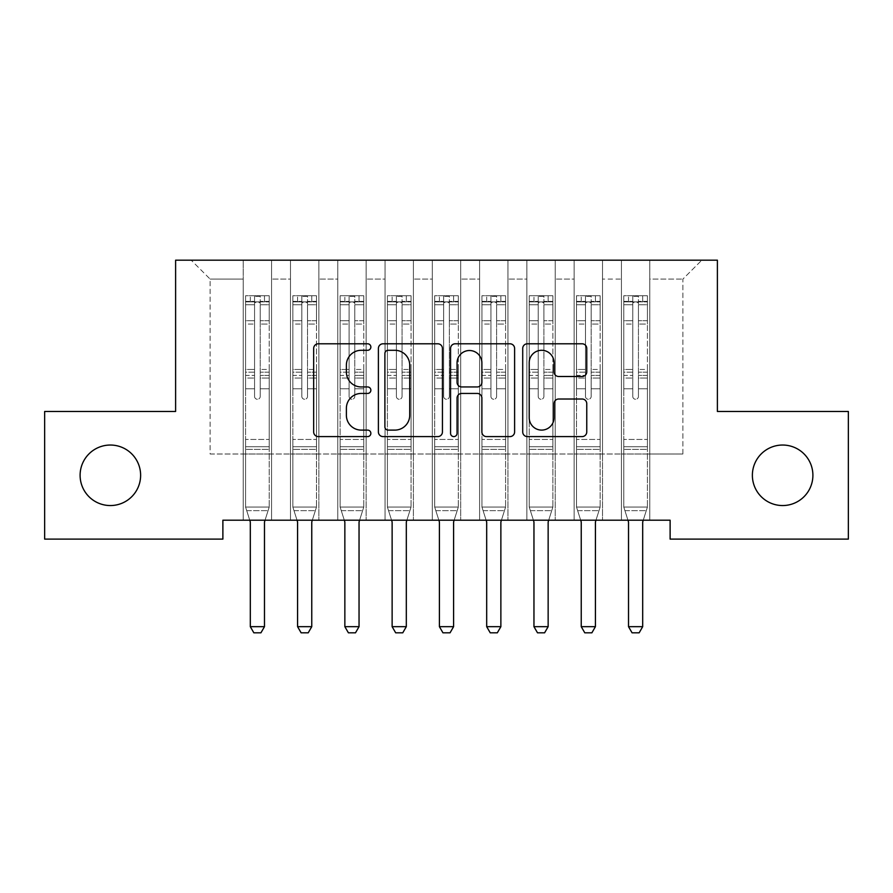 <?xml version="1.0" encoding="UTF-8"?>
<svg xmlns="http://www.w3.org/2000/svg" width="893" height="893" viewBox="0 0 893 893"><rect width="100%" height="100%" fill="white"/><g stroke="black" fill="none" stroke-linecap="round" stroke-linejoin="round"><path stroke-width="0.67" stroke-dasharray="4.46 3.35" d="M370.863 347.042A3.248 3.248 0 0 0 367.615 343.794L318.31 343.794A4.644 4.644 0 0 0 313.666 348.426L313.666 431.955A4.644 4.644 0 0 0 318.31 436.599L367.615 436.599A3.248 3.248 0 0 0 370.863 433.351A3.248 3.248 0 0 0 367.615 430.102L361.23 430.102A14.846 14.846 0 0 1 346.384 415.256L346.384 408.291A14.846 14.846 0 0 1 361.23 393.445L367.615 393.445A3.248 3.248 0 0 0 370.863 390.196A3.248 3.248 0 0 0 367.615 386.948L361.23 386.948A14.846 14.846 0 0 1 346.384 372.091L346.384 365.137A14.846 14.846 0 0 1 361.23 350.29L367.615 350.29A3.248 3.248 0 0 0 370.863 347.042M752.375 475.288A30.262 30.262 0 0 0 782.636 505.55A30.262 30.262 0 0 0 812.898 475.288A30.262 30.262 0 0 0 782.636 445.038A30.262 30.262 0 0 0 752.375 475.288M80.102 475.288A30.262 30.262 0 0 0 110.364 505.55A30.262 30.262 0 0 0 140.625 475.288A30.262 30.262 0 0 0 110.364 445.038A30.262 30.262 0 0 0 80.102 475.288M717.392 260.187L175.608 260.187L175.608 411.472L44.65 411.472L44.65 539.115L222.882 539.115L222.882 520.206L670.118 520.206L670.118 539.115L848.35 539.115L848.35 411.472L717.392 411.472L717.392 260.187M621.428 260.187L701.798 260.187L649.791 260.187L649.791 454.012L682.877 454.012L649.791 454.012L649.791 279.096L682.877 279.096L649.791 279.096L649.791 260.187L649.791 520.206L649.791 260.187L621.428 260.187L621.428 454.012L621.428 279.096L602.507 279.096L621.428 279.096L621.428 260.187L621.428 520.206L649.791 520.206L649.791 454.012L649.791 520.206L621.428 520.206L649.791 520.206L621.428 520.206L621.428 260.187M574.143 260.187L602.507 260.187L602.507 454.012L621.428 454.012L602.507 454.012L602.507 260.187L602.507 520.206L602.507 260.187L555.234 260.187L574.143 260.187L574.143 454.012L574.143 279.096L555.234 279.096L574.143 279.096L574.143 260.187L574.143 520.206L602.507 520.206L602.507 454.012L602.507 520.206L574.143 520.206L602.507 520.206L574.143 520.206L574.143 260.187M526.87 260.187L555.234 260.187L555.234 454.012L574.143 454.012L555.234 454.012L555.234 260.187L555.234 520.206L555.234 260.187L507.961 260.187L526.87 260.187L526.87 454.012L526.87 279.096L507.961 279.096L526.87 279.096L526.87 260.187L526.87 520.206L555.234 520.206L555.234 454.012L555.234 520.206L526.87 520.206L555.234 520.206L526.87 520.206L526.87 260.187M479.597 260.187L507.961 260.187L507.961 454.012L526.87 454.012L507.961 454.012L507.961 260.187L507.961 520.206L507.961 260.187L460.688 260.187L479.597 260.187L479.597 454.012L479.597 279.096L460.688 279.096L479.597 279.096L479.597 260.187L479.597 520.206L507.961 520.206L507.961 454.012L507.961 520.206L479.597 520.206L507.961 520.206L479.597 520.206L479.597 260.187M432.312 260.187L460.688 260.187L460.688 454.012L479.597 454.012L460.688 454.012L460.688 260.187L460.688 520.206L460.688 260.187L413.403 260.187L432.312 260.187L432.312 454.012L432.312 279.096L413.403 279.096L432.312 279.096L432.312 260.187L432.312 520.206L460.688 520.206L460.688 454.012L460.688 520.206L432.312 520.206L460.688 520.206L432.312 520.206L432.312 260.187M385.039 260.187L413.403 260.187L413.403 454.012L432.312 454.012L413.403 454.012L413.403 260.187L413.403 520.206L413.403 260.187L366.13 260.187L385.039 260.187L385.039 454.012L385.039 279.096L366.13 279.096L385.039 279.096L385.039 260.187L385.039 520.206L413.403 520.206L413.403 454.012L413.403 520.206L385.039 520.206L413.403 520.206L385.039 520.206L385.039 260.187M337.766 260.187L366.13 260.187L366.13 454.012L385.039 454.012L366.13 454.012L366.13 260.187L366.13 520.206L366.13 260.187L318.857 260.187L337.766 260.187L337.766 454.012L337.766 279.096L318.857 279.096L337.766 279.096L337.766 260.187L337.766 520.206L366.13 520.206L366.13 454.012L366.13 520.206L337.766 520.206L366.13 520.206L337.766 520.206L337.766 260.187M290.493 260.187L318.857 260.187L318.857 454.012L337.766 454.012L318.857 454.012L318.857 260.187L318.857 520.206L318.857 260.187L271.572 260.187L290.493 260.187L290.493 454.012L290.493 279.096L271.572 279.096L290.493 279.096L290.493 260.187L290.493 520.206L318.857 520.206L318.857 454.012L318.857 520.206L290.493 520.206L318.857 520.206L290.493 520.206L290.493 260.187M243.209 260.187L271.572 260.187L271.572 454.012L290.493 454.012L271.572 454.012L271.572 260.187L271.572 520.206L271.572 260.187L191.202 260.187L243.209 260.187L243.209 454.012L243.209 279.096L210.123 279.096L243.209 279.096L243.209 260.187L243.209 520.206L271.572 520.206L271.572 454.012L271.572 520.206L243.209 520.206L271.572 520.206L243.209 520.206L243.209 260.187M682.877 454.012L682.877 279.096L701.798 260.187L682.877 279.096L682.877 454.012M210.123 454.012L243.209 454.012L210.123 454.012L210.123 279.096L191.202 260.187L210.123 279.096L210.123 454.012M621.428 454.012L649.791 454.012L621.428 454.012L621.428 520.206L621.428 454.012M574.143 454.012L602.507 454.012L574.143 454.012L574.143 520.206L574.143 454.012M526.87 454.012L555.234 454.012L526.87 454.012L526.87 520.206L526.87 454.012M479.597 454.012L507.961 454.012L479.597 454.012L479.597 520.206L479.597 454.012M432.312 454.012L460.688 454.012L432.312 454.012L432.312 520.206L432.312 454.012M385.039 454.012L413.403 454.012L385.039 454.012L385.039 520.206L385.039 454.012M337.766 454.012L366.13 454.012L337.766 454.012L337.766 520.206L337.766 454.012M290.493 454.012L318.857 454.012L290.493 454.012L290.493 520.206L290.493 454.012M243.209 454.012L271.572 454.012L243.209 454.012L243.209 520.206L243.209 454.012M442.437 431.955L442.437 348.426A4.644 4.644 0 0 0 437.804 343.794L383.041 343.794A4.644 4.644 0 0 0 378.398 348.426L378.398 431.955A4.644 4.644 0 0 0 383.041 436.599L437.804 436.599A4.644 4.644 0 0 0 442.437 431.955M388.142 350.29A3.248 3.248 0 0 0 384.894 353.539L384.894 426.854A3.248 3.248 0 0 0 388.142 430.102L394.873 430.102A14.846 14.846 0 0 0 409.72 415.256L409.72 365.137A14.846 14.846 0 0 0 394.873 350.29L388.142 350.29M455.196 343.794L509.959 343.794A4.644 4.644 0 0 1 514.602 348.426L514.602 431.955A4.644 4.644 0 0 1 509.959 436.599L486.529 436.599A4.644 4.644 0 0 1 481.885 431.955L481.885 398.077A4.644 4.644 0 0 0 477.242 393.445L461.692 393.445A4.644 4.644 0 0 0 457.06 398.077L457.06 433.351A3.248 3.248 0 0 1 453.811 436.599A3.248 3.248 0 0 1 450.563 433.351L450.563 348.426A4.644 4.644 0 0 1 455.196 343.794M481.885 362.926A12.413 12.413 0 0 0 469.472 350.514A12.413 12.413 0 0 0 457.06 362.926L457.06 382.304A4.644 4.644 0 0 0 461.692 386.948L477.242 386.948A4.644 4.644 0 0 0 481.885 382.304L481.885 362.926M558.683 376.5L582.113 376.5A4.644 4.644 0 0 0 586.757 371.868L586.757 348.426A4.644 4.644 0 0 0 582.113 343.794L527.361 343.794A4.644 4.644 0 0 0 522.718 348.426L522.718 431.955A4.644 4.644 0 0 0 527.361 436.599L582.113 436.599A4.644 4.644 0 0 0 586.757 431.955L586.757 403.647A4.644 4.644 0 0 0 582.113 399.015L558.683 399.015A4.644 4.644 0 0 0 554.04 403.647L554.04 417.69A12.413 12.413 0 0 1 541.627 430.102A12.413 12.413 0 0 1 529.214 417.69L529.214 362.703A12.413 12.413 0 0 1 541.627 350.29A12.413 12.413 0 0 1 554.04 362.703L554.04 371.868A4.644 4.644 0 0 0 558.683 376.5M254.561 396.436A2.835 2.835 0 0 0 257.396 399.271A2.835 2.835 0 0 1 254.561 396.436L254.561 388.768L254.561 396.436A2.835 2.835 0 0 0 257.396 399.271A2.835 2.835 0 0 0 260.231 396.436A2.835 2.835 0 0 1 257.396 399.271A2.835 2.835 0 0 0 260.231 396.436L260.231 388.768L260.231 396.436A2.835 2.835 0 0 1 257.396 399.271A2.835 2.835 0 0 1 254.561 396.436L254.561 375.384L254.561 396.436M249.75 520.206L245.575 507.057L245.575 388.768L245.575 439.456L245.575 388.768L254.561 388.768L245.575 388.768L254.561 388.768L245.575 388.768L245.575 372.147L254.561 372.147L254.561 388.768L254.561 372.147L245.575 372.147L245.575 369.468L254.561 369.468L245.575 369.468L245.575 324.081L254.561 324.081L245.575 324.081L245.575 304.759L254.561 304.759L245.575 304.759L245.575 301.89L245.575 388.768L245.575 378.063L254.561 378.063L245.575 378.063L245.575 375.384L254.561 375.384L245.575 375.384L245.575 320.71L254.561 320.71L254.561 375.384L254.561 320.71L245.575 320.71L245.575 301.387L254.561 301.387L254.561 320.71L254.561 296.32L254.561 303.118L254.561 296.32L260.231 296.32L260.231 303.118C258.345 301.477 256.458 301.477 254.561 303.118L254.561 372.147L254.561 303.118C256.447 301.477 258.334 301.477 260.231 303.118L260.231 375.384L260.231 296.32L254.561 296.32L254.561 301.387L245.575 301.387L245.575 295.739L250.308 295.739L250.308 301.879L245.575 301.89L245.575 295.739L245.575 301.89L264.484 301.879L250.308 301.879L250.308 295.739L269.094 295.739L264.484 295.739L264.484 301.879L269.217 301.89L269.217 295.739L245.575 295.739L245.575 507.057L245.575 439.456L245.575 507.057L250.085 521.233A4.733 4.733 0 0 1 250.308 522.662L250.308 626.674L264.484 626.674L264.484 522.662A4.733 4.733 0 0 1 264.708 521.233L269.217 507.057L245.575 507.057L269.217 507.057L245.575 507.057L269.217 507.057L264.708 521.233L269.217 507.057L269.217 449.38L269.217 507.057L265.031 520.206M269.217 301.89L269.217 449.38L245.575 449.38L269.217 449.38L269.217 439.456L245.575 439.456L269.217 439.456L269.217 388.768L269.217 507.057L269.217 388.768L260.231 388.768L260.231 324.081L260.231 396.436L260.231 378.063L260.231 388.768L269.217 388.768L260.231 388.768L269.217 388.768L269.217 372.147L260.231 372.147L269.217 372.147L269.217 369.468L260.231 369.468L269.217 369.468L269.217 324.081L260.231 324.081L260.231 304.759L260.231 324.081L269.217 324.081L269.217 304.759L260.231 304.759L269.217 304.759L269.217 301.89L245.698 301.879L269.094 301.879L264.484 301.879L264.484 295.739L269.217 295.739L269.217 378.063L260.231 378.063L260.231 375.384L260.231 378.063L269.217 378.063L269.217 375.384L260.231 375.384L269.217 375.384L269.217 320.71L260.231 320.71L269.217 320.71L269.217 301.387L260.231 301.387L269.217 301.387L269.217 295.739L269.217 301.89M264.484 522.662A4.733 4.733 0 0 1 264.708 521.233A4.733 4.733 0 0 0 264.484 522.662L264.484 626.674L264.484 522.662M253.846 632.813L260.935 632.813L253.846 632.813L250.308 626.674L253.846 632.813L260.935 632.813L264.484 626.674L250.308 626.674L250.308 522.662L250.308 626.674L253.846 632.813M264.484 626.674L260.935 632.813L264.484 626.674L250.308 626.674M246.714 510.651L245.575 507.057L246.714 510.651L268.067 510.651L246.714 510.651M250.308 522.662A4.733 4.733 0 0 0 250.085 521.233M301.834 396.436A2.835 2.835 0 0 0 304.669 399.271A2.835 2.835 0 0 1 301.834 396.436L301.834 388.768L301.834 396.436A2.835 2.835 0 0 0 304.669 399.271A2.835 2.835 0 0 0 307.505 396.436A2.835 2.835 0 0 1 304.669 399.271A2.835 2.835 0 0 0 307.505 396.436L307.505 388.768L307.505 396.436A2.835 2.835 0 0 1 304.669 399.271A2.835 2.835 0 0 1 301.834 396.436L301.834 375.384L301.834 396.436M297.034 520.206L292.848 507.057L292.848 388.768L292.848 439.456L292.848 388.768L301.834 388.768L292.848 388.768L301.834 388.768L292.848 388.768L292.848 372.147L301.834 372.147L301.834 388.768L301.834 372.147L292.848 372.147L292.848 369.468L301.834 369.468L292.848 369.468L292.848 324.081L301.834 324.081L292.848 324.081L292.848 304.759L301.834 304.759L292.848 304.759L292.848 301.89L292.848 388.768L292.848 378.063L301.834 378.063L292.848 378.063L292.848 375.384L301.834 375.384L292.848 375.384L292.848 320.71L301.834 320.71L301.834 375.384L301.834 320.71L292.848 320.71L292.848 301.387L301.834 301.387L301.834 320.71L301.834 296.32L301.834 303.118L301.834 296.32L307.505 296.32L307.505 303.118C305.618 301.477 303.732 301.477 301.834 303.118L301.834 372.147L301.834 303.118C303.72 301.477 305.607 301.477 307.505 303.118L307.505 375.384L307.505 296.32L301.834 296.32L301.834 301.387L292.848 301.387L292.848 295.739L297.581 295.739L297.581 301.879L292.848 301.89L292.848 295.739L292.848 301.89L311.757 301.879L297.581 301.879L297.581 295.739L316.368 295.739L311.757 295.739L311.757 301.879L316.49 301.89L316.49 295.739L292.848 295.739L292.848 507.057L292.848 439.456L292.848 507.057L297.358 521.233A4.733 4.733 0 0 1 297.581 522.662L297.581 626.674L311.757 626.674L311.757 522.662A4.733 4.733 0 0 1 311.981 521.233L316.49 507.057L292.848 507.057L316.49 507.057L292.848 507.057L316.49 507.057L311.981 521.233L316.49 507.057L316.49 449.38L316.49 507.057L312.316 520.206M316.49 301.89L316.49 449.38L292.848 449.38L316.49 449.38L316.49 439.456L292.848 439.456L316.49 439.456L316.49 388.768L316.49 507.057L316.49 388.768L307.505 388.768L307.505 324.081L307.505 396.436L307.505 378.063L307.505 388.768L316.49 388.768L307.505 388.768L316.49 388.768L316.49 372.147L307.505 372.147L316.49 372.147L316.49 369.468L307.505 369.468L316.49 369.468L316.49 324.081L307.505 324.081L307.505 304.759L307.505 324.081L316.49 324.081L316.49 304.759L307.505 304.759L316.49 304.759L316.49 301.89L292.971 301.879L316.368 301.879L311.757 301.879L311.757 295.739L316.49 295.739L316.49 378.063L307.505 378.063L307.505 375.384L307.505 378.063L316.49 378.063L316.49 375.384L307.505 375.384L316.49 375.384L316.49 320.71L307.505 320.71L316.49 320.71L316.49 301.387L307.505 301.387L316.49 301.387L316.49 295.739L316.49 301.89M311.757 522.662A4.733 4.733 0 0 1 311.981 521.233A4.733 4.733 0 0 0 311.757 522.662L311.757 626.674L311.757 522.662M301.12 632.813L308.219 632.813L301.12 632.813L297.581 626.674L301.12 632.813L308.219 632.813L311.757 626.674L297.581 626.674L297.581 522.662L297.581 626.674L301.12 632.813M311.757 626.674L308.219 632.813L311.757 626.674L297.581 626.674M349.107 396.436A2.835 2.835 0 0 0 351.942 399.271A2.835 2.835 0 0 1 349.107 396.436L349.107 388.768L349.107 396.436A2.835 2.835 0 0 0 351.942 399.271A2.835 2.835 0 0 0 354.789 396.436A2.835 2.835 0 0 1 351.942 399.271A2.835 2.835 0 0 0 354.789 396.436L354.789 388.768L354.789 396.436A2.835 2.835 0 0 1 351.942 399.271A2.835 2.835 0 0 1 349.107 396.436L349.107 375.384L349.107 396.436M344.307 520.206L340.133 507.057L340.133 388.768L340.133 439.456L340.133 388.768L349.107 388.768L340.133 388.768L349.107 388.768L340.133 388.768L340.133 372.147L349.107 372.147L349.107 388.768L349.107 372.147L340.133 372.147L340.133 369.468L349.107 369.468L340.133 369.468L340.133 324.081L349.107 324.081L340.133 324.081L340.133 304.759L349.107 304.759L340.133 304.759L340.133 301.89L340.133 388.768L340.133 378.063L349.107 378.063L340.133 378.063L340.133 375.384L349.107 375.384L340.133 375.384L340.133 320.71L349.107 320.71L349.107 375.384L349.107 320.71L340.133 320.71L340.133 301.387L349.107 301.387L349.107 320.71L349.107 296.32L349.107 303.118L349.107 296.32L354.789 296.32L354.789 303.118C352.902 301.477 351.005 301.477 349.107 303.118L349.107 372.147L349.107 303.118C350.994 301.477 352.891 301.477 354.789 303.118L354.789 375.384L354.789 296.32L349.107 296.32L349.107 301.387L340.133 301.387L340.133 295.739L344.854 295.739L344.854 301.879L340.133 301.89L340.133 295.739L340.133 301.89L359.042 301.879L344.854 301.879L344.854 295.739L363.652 295.739L359.042 295.739L359.042 301.879L363.764 301.89L363.764 295.739L340.133 295.739L340.133 507.057L340.133 439.456L340.133 507.057L344.631 521.233A4.733 4.733 0 0 1 344.854 522.662L344.854 626.674L359.042 626.674L359.042 522.662A4.733 4.733 0 0 1 359.265 521.233L363.764 507.057L340.133 507.057L363.764 507.057L340.133 507.057L363.764 507.057L359.265 521.233L363.764 507.057L363.764 449.38L363.764 507.057L359.589 520.206M363.764 301.89L363.764 449.38L340.133 449.38L363.764 449.38L363.764 439.456L340.133 439.456L363.764 439.456L363.764 388.768L363.764 507.057L363.764 388.768L354.789 388.768L354.789 324.081L354.789 396.436L354.789 378.063L354.789 388.768L363.764 388.768L354.789 388.768L363.764 388.768L363.764 372.147L354.789 372.147L363.764 372.147L363.764 369.468L354.789 369.468L363.764 369.468L363.764 324.081L354.789 324.081L354.789 304.759L354.789 324.081L363.764 324.081L363.764 304.759L354.789 304.759L363.764 304.759L363.764 301.89L340.244 301.879L363.652 301.879L359.042 301.879L359.042 295.739L363.764 295.739L363.764 378.063L354.789 378.063L354.789 375.384L354.789 378.063L363.764 378.063L363.764 375.384L354.789 375.384L363.764 375.384L363.764 320.71L354.789 320.71L363.764 320.71L363.764 301.387L354.789 301.387L363.764 301.387L363.764 295.739L363.764 301.89M359.042 626.674L359.042 522.662L359.042 626.674L344.854 626.674L348.404 632.813L355.492 632.813L348.404 632.813L344.854 626.674L344.854 522.662L344.854 626.674L348.404 632.813L355.492 632.813L359.042 626.674L355.492 632.813L359.042 626.674L344.854 626.674M293.998 510.651L292.848 507.057L293.998 510.651L315.352 510.651L293.998 510.651M297.581 522.662A4.733 4.733 0 0 0 297.358 521.233M341.271 510.651L340.133 507.057L341.271 510.651L362.625 510.651L341.271 510.651M344.854 522.662A4.733 4.733 0 0 0 344.631 521.233M359.265 521.233A4.733 4.733 0 0 0 359.042 522.662M396.392 396.436A2.835 2.835 0 0 0 399.227 399.271A2.835 2.835 0 0 1 396.392 396.436L396.392 388.768L396.392 396.436A2.835 2.835 0 0 0 399.227 399.271A2.835 2.835 0 0 0 402.062 396.436A2.835 2.835 0 0 1 399.227 399.271A2.835 2.835 0 0 0 402.062 396.436L402.062 388.768L402.062 396.436A2.835 2.835 0 0 1 399.227 399.271A2.835 2.835 0 0 1 396.392 396.436L396.392 375.384L396.392 396.436M391.58 520.206L387.406 507.057L387.406 388.768L387.406 439.456L387.406 388.768L396.392 388.768L387.406 388.768L396.392 388.768L387.406 388.768L387.406 372.147L396.392 372.147L396.392 388.768L396.392 372.147L387.406 372.147L387.406 369.468L396.392 369.468L387.406 369.468L387.406 324.081L396.392 324.081L387.406 324.081L387.406 304.759L396.392 304.759L387.406 304.759L387.406 301.89L387.406 388.768L387.406 378.063L396.392 378.063L387.406 378.063L387.406 375.384L396.392 375.384L387.406 375.384L387.406 320.71L396.392 320.71L396.392 375.384L396.392 320.71L387.406 320.71L387.406 301.387L396.392 301.387L396.392 320.71L396.392 296.32L396.392 303.118L396.392 296.32L402.062 296.32L402.062 303.118C400.176 301.477 398.278 301.477 396.392 303.118L396.392 372.147L396.392 303.118C398.278 301.477 400.164 301.477 402.062 303.118L402.062 375.384L402.062 296.32L396.392 296.32L396.392 301.387L387.406 301.387L387.406 295.739L392.127 295.739L392.127 301.879L387.406 301.89L387.406 295.739L387.406 301.89L406.315 301.879L392.127 301.879L392.127 295.739L410.925 295.739L406.315 295.739L406.315 301.879L411.048 301.89L411.048 295.739L387.406 295.739L387.406 507.057L387.406 439.456L387.406 507.057L391.904 521.233A4.733 4.733 0 0 1 392.127 522.662L392.127 626.674L406.315 626.674L406.315 522.662A4.733 4.733 0 0 1 406.538 521.233L411.048 507.057L387.406 507.057L411.048 507.057L387.406 507.057L411.048 507.057L406.538 521.233L411.048 507.057L411.048 449.38L411.048 507.057L406.862 520.206M411.048 301.89L411.048 449.38L387.406 449.38L411.048 449.38L411.048 439.456L387.406 439.456L411.048 439.456L411.048 388.768L411.048 507.057L411.048 388.768L402.062 388.768L402.062 324.081L402.062 396.436L402.062 378.063L402.062 388.768L411.048 388.768L402.062 388.768L411.048 388.768L411.048 372.147L402.062 372.147L411.048 372.147L411.048 369.468L402.062 369.468L411.048 369.468L411.048 324.081L402.062 324.081L402.062 304.759L402.062 324.081L411.048 324.081L411.048 304.759L402.062 304.759L411.048 304.759L411.048 301.89L387.517 301.879L410.925 301.879L406.315 301.879L406.315 295.739L411.048 295.739L411.048 378.063L402.062 378.063L402.062 375.384L402.062 378.063L411.048 378.063L411.048 375.384L402.062 375.384L411.048 375.384L411.048 320.71L402.062 320.71L411.048 320.71L411.048 301.387L402.062 301.387L411.048 301.387L411.048 295.739L411.048 301.89M406.315 626.674L406.315 522.662L406.315 626.674L392.127 626.674L395.677 632.813L402.765 632.813L395.677 632.813L392.127 626.674L392.127 522.662L392.127 626.674L395.677 632.813L402.765 632.813L406.315 626.674L402.765 632.813L406.315 626.674L392.127 626.674M443.665 396.436A2.835 2.835 0 0 0 446.5 399.271A2.835 2.835 0 0 1 443.665 396.436L443.665 388.768L443.665 396.436A2.835 2.835 0 0 0 446.5 399.271A2.835 2.835 0 0 0 449.335 396.436A2.835 2.835 0 0 1 446.5 399.271A2.835 2.835 0 0 0 449.335 396.436L449.335 388.768L449.335 396.436A2.835 2.835 0 0 1 446.5 399.271A2.835 2.835 0 0 1 443.665 396.436L443.665 375.384L443.665 396.436M438.865 520.206L434.679 507.057L434.679 388.768L434.679 439.456L434.679 388.768L443.665 388.768L434.679 388.768L443.665 388.768L434.679 388.768L434.679 372.147L443.665 372.147L443.665 388.768L443.665 372.147L434.679 372.147L434.679 369.468L443.665 369.468L434.679 369.468L434.679 324.081L443.665 324.081L434.679 324.081L434.679 304.759L443.665 304.759L434.679 304.759L434.679 301.89L434.679 388.768L434.679 378.063L443.665 378.063L434.679 378.063L434.679 375.384L443.665 375.384L434.679 375.384L434.679 320.71L443.665 320.71L443.665 375.384L443.665 320.71L434.679 320.71L434.679 301.387L443.665 301.387L443.665 320.71L443.665 296.32L443.665 303.118L443.665 296.32L449.335 296.32L449.335 303.118C447.449 301.477 445.562 301.477 443.665 303.118L443.665 372.147L443.665 303.118C445.551 301.477 447.438 301.477 449.335 303.118L449.335 375.384L449.335 296.32L443.665 296.32L443.665 301.387L434.679 301.387L434.679 295.739L439.412 295.739L439.412 301.879L434.679 301.89L434.679 295.739L434.679 301.89L453.588 301.879L439.412 301.879L439.412 295.739L458.198 295.739L453.588 295.739L453.588 301.879L458.321 301.89L458.321 295.739L434.679 295.739L434.679 507.057L434.679 439.456L434.679 507.057L439.189 521.233A4.733 4.733 0 0 1 439.412 522.662L439.412 626.674L453.588 626.674L453.588 522.662A4.733 4.733 0 0 1 453.811 521.233L458.321 507.057L434.679 507.057L458.321 507.057L434.679 507.057L458.321 507.057L453.811 521.233L458.321 507.057L458.321 449.38L458.321 507.057L454.135 520.206M458.321 301.89L458.321 449.38L434.679 449.38L458.321 449.38L458.321 439.456L434.679 439.456L458.321 439.456L458.321 388.768L458.321 507.057L458.321 388.768L449.335 388.768L449.335 324.081L449.335 396.436L449.335 378.063L449.335 388.768L458.321 388.768L449.335 388.768L458.321 388.768L458.321 372.147L449.335 372.147L458.321 372.147L458.321 369.468L449.335 369.468L458.321 369.468L458.321 324.081L449.335 324.081L449.335 304.759L449.335 324.081L458.321 324.081L458.321 304.759L449.335 304.759L458.321 304.759L458.321 301.89L434.802 301.879L458.198 301.879L453.588 301.879L453.588 295.739L458.321 295.739L458.321 378.063L449.335 378.063L449.335 375.384L449.335 378.063L458.321 378.063L458.321 375.384L449.335 375.384L458.321 375.384L458.321 320.71L449.335 320.71L458.321 320.71L458.321 301.387L449.335 301.387L458.321 301.387L458.321 295.739L458.321 301.89M453.588 626.674L453.588 522.662L453.588 626.674L439.412 626.674L442.95 632.813L450.05 632.813L442.95 632.813L439.412 626.674L439.412 522.662L439.412 626.674L442.95 632.813L450.05 632.813L453.588 626.674L450.05 632.813L453.588 626.674L439.412 626.674M388.544 510.651L387.406 507.057L388.544 510.651L409.898 510.651L388.544 510.651M392.127 522.662A4.733 4.733 0 0 0 391.904 521.233M406.538 521.233A4.733 4.733 0 0 0 406.315 522.662M435.829 510.651L434.679 507.057L435.829 510.651L457.171 510.651L435.829 510.651M439.412 522.662A4.733 4.733 0 0 0 439.189 521.233M453.811 521.233A4.733 4.733 0 0 0 453.588 522.662M490.938 396.436A2.835 2.835 0 0 0 493.773 399.271A2.835 2.835 0 0 1 490.938 396.436L490.938 388.768L490.938 396.436A2.835 2.835 0 0 0 493.773 399.271A2.835 2.835 0 0 0 496.608 396.436A2.835 2.835 0 0 1 493.773 399.271A2.835 2.835 0 0 0 496.608 396.436L496.608 388.768L496.608 396.436A2.835 2.835 0 0 1 493.773 399.271A2.835 2.835 0 0 1 490.938 396.436L490.938 375.384L490.938 396.436M486.138 520.206L481.952 507.057L481.952 388.768L481.952 439.456L481.952 388.768L490.938 388.768L481.952 388.768L490.938 388.768L481.952 388.768L481.952 372.147L490.938 372.147L490.938 388.768L490.938 372.147L481.952 372.147L481.952 369.468L490.938 369.468L481.952 369.468L481.952 324.081L490.938 324.081L481.952 324.081L481.952 304.759L490.938 304.759L481.952 304.759L481.952 301.89L481.952 388.768L481.952 378.063L490.938 378.063L481.952 378.063L481.952 375.384L490.938 375.384L481.952 375.384L481.952 320.71L490.938 320.71L490.938 375.384L490.938 320.71L481.952 320.71L481.952 301.387L490.938 301.387L490.938 320.71L490.938 296.32L490.938 303.118L490.938 296.32L496.608 296.32L496.608 303.118C494.722 301.477 492.836 301.477 490.938 303.118L490.938 372.147L490.938 303.118C492.824 301.477 494.722 301.477 496.608 303.118L496.608 375.384L496.608 296.32L490.938 296.32L490.938 301.387L481.952 301.387L481.952 295.739L486.685 295.739L486.685 301.879L481.952 301.89L481.952 295.739L481.952 301.89L500.873 301.879L486.685 301.879L486.685 295.739L505.483 295.739L500.873 295.739L500.873 301.879L505.594 301.89L505.594 295.739L481.952 295.739L481.952 507.057L481.952 439.456L481.952 507.057L486.462 521.233A4.733 4.733 0 0 1 486.685 522.662L486.685 626.674L500.873 626.674L500.873 522.662A4.733 4.733 0 0 1 501.096 521.233L505.594 507.057L481.952 507.057L505.594 507.057L481.952 507.057L505.594 507.057L501.096 521.233L505.594 507.057L505.594 449.38L505.594 507.057L501.419 520.206M505.594 301.89L505.594 449.38L481.952 449.38L505.594 449.38L505.594 439.456L481.952 439.456L505.594 439.456L505.594 388.768L505.594 507.057L505.594 388.768L496.608 388.768L496.608 324.081L496.608 396.436L496.608 378.063L496.608 388.768L505.594 388.768L496.608 388.768L505.594 388.768L505.594 372.147L496.608 372.147L505.594 372.147L505.594 369.468L496.608 369.468L505.594 369.468L505.594 324.081L496.608 324.081L496.608 304.759L496.608 324.081L505.594 324.081L505.594 304.759L496.608 304.759L505.594 304.759L505.594 301.89L482.075 301.879L505.483 301.879L500.873 301.879L500.873 295.739L505.594 295.739L505.594 378.063L496.608 378.063L496.608 375.384L496.608 378.063L505.594 378.063L505.594 375.384L496.608 375.384L505.594 375.384L505.594 320.71L496.608 320.71L505.594 320.71L505.594 301.387L496.608 301.387L505.594 301.387L505.594 295.739L505.594 301.89M500.873 626.674L500.873 522.662L500.873 626.674L486.685 626.674L490.235 632.813L497.323 632.813L490.235 632.813L486.685 626.674L486.685 522.662L486.685 626.674L490.235 632.813L497.323 632.813L500.873 626.674L497.323 632.813L500.873 626.674L486.685 626.674M483.102 510.651L481.952 507.057L483.102 510.651L504.456 510.651L483.102 510.651M486.685 522.662A4.733 4.733 0 0 0 486.462 521.233M501.096 521.233A4.733 4.733 0 0 0 500.873 522.662M538.211 396.436A2.835 2.835 0 0 0 541.058 399.271A2.835 2.835 0 0 1 538.211 396.436L538.211 388.768L538.211 396.436A2.835 2.835 0 0 0 541.058 399.271A2.835 2.835 0 0 0 543.893 396.436A2.835 2.835 0 0 1 541.058 399.271A2.835 2.835 0 0 0 543.893 396.436L543.893 388.768L543.893 396.436A2.835 2.835 0 0 1 541.058 399.271A2.835 2.835 0 0 1 538.211 396.436L538.211 375.384L538.211 396.436M533.411 520.206L529.236 507.057L529.236 388.768L529.236 439.456L529.236 388.768L538.211 388.768L529.236 388.768L538.211 388.768L529.236 388.768L529.236 372.147L538.211 372.147L538.211 388.768L538.211 372.147L529.236 372.147L529.236 369.468L538.211 369.468L529.236 369.468L529.236 324.081L538.211 324.081L529.236 324.081L529.236 304.759L538.211 304.759L529.236 304.759L529.236 301.89L529.236 388.768L529.236 378.063L538.211 378.063L529.236 378.063L529.236 375.384L538.211 375.384L529.236 375.384L529.236 320.71L538.211 320.71L538.211 375.384L538.211 320.71L529.236 320.71L529.236 301.387L538.211 301.387L538.211 320.71L538.211 296.32L538.211 303.118L538.211 296.32L543.893 296.32L543.893 303.118C542.006 301.477 540.109 301.477 538.211 303.118L538.211 372.147L538.211 303.118C540.098 301.477 541.995 301.477 543.893 303.118L543.893 375.384L543.893 296.32L538.211 296.32L538.211 301.387L529.236 301.387L529.236 295.739L533.958 295.739L533.958 301.879L529.236 301.89L529.236 295.739L529.236 301.89L548.146 301.879L533.958 301.879L533.958 295.739L552.756 295.739L548.146 295.739L548.146 301.879L552.867 301.89L552.867 295.739L529.236 295.739L529.236 507.057L529.236 439.456L529.236 507.057L533.735 521.233A4.733 4.733 0 0 1 533.958 522.662L533.958 626.674L548.146 626.674L548.146 522.662A4.733 4.733 0 0 1 548.369 521.233L552.867 507.057L529.236 507.057L552.867 507.057L529.236 507.057L552.867 507.057L548.369 521.233L552.867 507.057L552.867 449.38L552.867 507.057L548.693 520.206M552.867 301.89L552.867 449.38L529.236 449.38L552.867 449.38L552.867 439.456L529.236 439.456L552.867 439.456L552.867 388.768L552.867 507.057L552.867 388.768L543.893 388.768L543.893 324.081L543.893 396.436L543.893 378.063L543.893 388.768L552.867 388.768L543.893 388.768L552.867 388.768L552.867 372.147L543.893 372.147L552.867 372.147L552.867 369.468L543.893 369.468L552.867 369.468L552.867 324.081L543.893 324.081L543.893 304.759L543.893 324.081L552.867 324.081L552.867 304.759L543.893 304.759L552.867 304.759L552.867 301.89L529.348 301.879L552.756 301.879L548.146 301.879L548.146 295.739L552.867 295.739L552.867 378.063L543.893 378.063L543.893 375.384L543.893 378.063L552.867 378.063L552.867 375.384L543.893 375.384L552.867 375.384L552.867 320.71L543.893 320.71L552.867 320.71L552.867 301.387L543.893 301.387L552.867 301.387L552.867 295.739L552.867 301.89M548.146 626.674L548.146 522.662L548.146 626.674L533.958 626.674L537.508 632.813L544.596 632.813L537.508 632.813L533.958 626.674L533.958 522.662L533.958 626.674L537.508 632.813L544.596 632.813L548.146 626.674L544.596 632.813L548.146 626.674L533.958 626.674M530.375 510.651L529.236 507.057L530.375 510.651L551.729 510.651L530.375 510.651M533.958 522.662A4.733 4.733 0 0 0 533.735 521.233M548.369 521.233A4.733 4.733 0 0 0 548.146 522.662M585.495 396.436A2.835 2.835 0 0 0 588.331 399.271A2.835 2.835 0 0 1 585.495 396.436L585.495 388.768L585.495 396.436A2.835 2.835 0 0 0 588.331 399.271A2.835 2.835 0 0 0 591.166 396.436A2.835 2.835 0 0 1 588.331 399.271A2.835 2.835 0 0 0 591.166 396.436L591.166 388.768L591.166 396.436A2.835 2.835 0 0 1 588.331 399.271A2.835 2.835 0 0 1 585.495 396.436L585.495 375.384L585.495 396.436M580.684 520.206L576.51 507.057L576.51 388.768L576.51 439.456L576.51 388.768L585.495 388.768L576.51 388.768L585.495 388.768L576.51 388.768L576.51 372.147L585.495 372.147L585.495 388.768L585.495 372.147L576.51 372.147L576.51 369.468L585.495 369.468L576.51 369.468L576.51 324.081L585.495 324.081L576.51 324.081L576.51 304.759L585.495 304.759L576.51 304.759L576.51 301.89L576.51 388.768L576.51 378.063L585.495 378.063L576.51 378.063L576.51 375.384L585.495 375.384L576.51 375.384L576.51 320.71L585.495 320.71L585.495 375.384L585.495 320.71L576.51 320.71L576.51 301.387L585.495 301.387L585.495 320.71L585.495 296.32L585.495 303.118L585.495 296.32L591.166 296.32L591.166 303.118C589.28 301.477 587.393 301.477 585.495 303.118L585.495 372.147L585.495 303.118C587.382 301.477 589.268 301.477 591.166 303.118L591.166 375.384L591.166 296.32L585.495 296.32L585.495 301.387L576.51 301.387L576.51 295.739L581.243 295.739L581.243 301.879L576.51 301.89L576.51 295.739L576.51 301.89L595.419 301.879L581.243 301.879L581.243 295.739L600.029 295.739L595.419 295.739L595.419 301.879L600.152 301.89L600.152 295.739L576.51 295.739L576.51 507.057L576.51 439.456L576.51 507.057L581.019 521.233A4.733 4.733 0 0 1 581.243 522.662L581.243 626.674L595.419 626.674L595.419 522.662A4.733 4.733 0 0 1 595.642 521.233L600.152 507.057L576.51 507.057L600.152 507.057L576.51 507.057L600.152 507.057L595.642 521.233L600.152 507.057L600.152 449.38L600.152 507.057L595.966 520.206M600.152 301.89L600.152 449.38L576.51 449.38L600.152 449.38L600.152 439.456L576.51 439.456L600.152 439.456L600.152 388.768L600.152 507.057L600.152 388.768L591.166 388.768L591.166 324.081L591.166 396.436L591.166 378.063L591.166 388.768L600.152 388.768L591.166 388.768L600.152 388.768L600.152 372.147L591.166 372.147L600.152 372.147L600.152 369.468L591.166 369.468L600.152 369.468L600.152 324.081L591.166 324.081L591.166 304.759L591.166 324.081L600.152 324.081L600.152 304.759L591.166 304.759L600.152 304.759L600.152 301.89L576.632 301.879L600.029 301.879L595.419 301.879L595.419 295.739L600.152 295.739L600.152 378.063L591.166 378.063L591.166 375.384L591.166 378.063L600.152 378.063L600.152 375.384L591.166 375.384L600.152 375.384L600.152 320.71L591.166 320.71L600.152 320.71L600.152 301.387L591.166 301.387L600.152 301.387L600.152 295.739L600.152 301.89M595.419 626.674L595.419 522.662L595.419 626.674L581.243 626.674L584.781 632.813L591.88 632.813L584.781 632.813L581.243 626.674L581.243 522.662L581.243 626.674L584.781 632.813L591.88 632.813L595.419 626.674L591.88 632.813L595.419 626.674L581.243 626.674M577.648 510.651L576.51 507.057L577.648 510.651L599.002 510.651L577.648 510.651M581.243 522.662A4.733 4.733 0 0 0 581.019 521.233M595.642 521.233A4.733 4.733 0 0 0 595.419 522.662M632.769 396.436A2.835 2.835 0 0 0 635.604 399.271A2.835 2.835 0 0 1 632.769 396.436L632.769 388.768L632.769 396.436A2.835 2.835 0 0 0 635.604 399.271A2.835 2.835 0 0 0 638.439 396.436A2.835 2.835 0 0 1 635.604 399.271A2.835 2.835 0 0 0 638.439 396.436L638.439 388.768L638.439 396.436A2.835 2.835 0 0 1 635.604 399.271A2.835 2.835 0 0 1 632.769 396.436L632.769 375.384L632.769 396.436M627.969 520.206L623.783 507.057L623.783 388.768L623.783 439.456L623.783 388.768L632.769 388.768L623.783 388.768L632.769 388.768L623.783 388.768L623.783 372.147L632.769 372.147L632.769 388.768L632.769 372.147L623.783 372.147L623.783 369.468L632.769 369.468L623.783 369.468L623.783 324.081L632.769 324.081L623.783 324.081L623.783 304.759L632.769 304.759L623.783 304.759L623.783 301.89L623.783 388.768L623.783 378.063L632.769 378.063L623.783 378.063L623.783 375.384L632.769 375.384L623.783 375.384L623.783 320.71L632.769 320.71L632.769 375.384L632.769 320.71L623.783 320.71L623.783 301.387L632.769 301.387L632.769 320.71L632.769 296.32L632.769 303.118L632.769 296.32L638.439 296.32L638.439 303.118C636.553 301.477 634.666 301.477 632.769 303.118L632.769 372.147L632.769 303.118C634.655 301.477 636.542 301.477 638.439 303.118L638.439 375.384L638.439 296.32L632.769 296.32L632.769 301.387L623.783 301.387L623.783 295.739L628.516 295.739L628.516 301.879L623.783 301.89L623.783 295.739L623.783 301.89L642.692 301.879L628.516 301.879L628.516 295.739L647.302 295.739L642.692 295.739L642.692 301.879L647.425 301.89L647.425 295.739L623.783 295.739L623.783 507.057L623.783 439.456L623.783 507.057L628.292 521.233A4.733 4.733 0 0 1 628.516 522.662L628.516 626.674L642.692 626.674L642.692 522.662A4.733 4.733 0 0 1 642.915 521.233L647.425 507.057L623.783 507.057L647.425 507.057L623.783 507.057L647.425 507.057L642.915 521.233L647.425 507.057L647.425 449.38L647.425 507.057L643.25 520.206M647.425 301.89L647.425 449.38L623.783 449.38L647.425 449.38L647.425 439.456L623.783 439.456L647.425 439.456L647.425 388.768L647.425 507.057L647.425 388.768L638.439 388.768L638.439 324.081L638.439 396.436L638.439 378.063L638.439 388.768L647.425 388.768L638.439 388.768L647.425 388.768L647.425 372.147L638.439 372.147L647.425 372.147L647.425 369.468L638.439 369.468L647.425 369.468L647.425 324.081L638.439 324.081L638.439 304.759L638.439 324.081L647.425 324.081L647.425 304.759L638.439 304.759L647.425 304.759L647.425 301.89L623.906 301.879L647.302 301.879L642.692 301.879L642.692 295.739L647.425 295.739L647.425 378.063L638.439 378.063L638.439 375.384L638.439 378.063L647.425 378.063L647.425 375.384L638.439 375.384L647.425 375.384L647.425 320.71L638.439 320.71L647.425 320.71L647.425 301.387L638.439 301.387L647.425 301.387L647.425 295.739L647.425 301.89M642.692 626.674L642.692 522.662L642.692 626.674L628.516 626.674L632.065 632.813L639.154 632.813L632.065 632.813L628.516 626.674L628.516 522.662L628.516 626.674L632.065 632.813L639.154 632.813L642.692 626.674L639.154 632.813L642.692 626.674L628.516 626.674M624.933 510.651L623.783 507.057L624.933 510.651L646.286 510.651L624.933 510.651M628.516 522.662A4.733 4.733 0 0 0 628.292 521.233M642.915 521.233A4.733 4.733 0 0 0 642.692 522.662M269.217 446.723L245.575 446.723L269.217 446.723M316.49 446.723L292.848 446.723L316.49 446.723M363.764 446.723L340.133 446.723L363.764 446.723M411.048 446.723L387.406 446.723L411.048 446.723M458.321 446.723L434.679 446.723L458.321 446.723M505.594 446.723L481.952 446.723L505.594 446.723M552.867 446.723L529.236 446.723L552.867 446.723M600.152 446.723L576.51 446.723L600.152 446.723M647.425 446.723L623.783 446.723L647.425 446.723"/><path stroke-width="1.34" d="M370.863 347.042A3.248 3.248 0 0 0 367.615 343.794L318.31 343.794A4.644 4.644 0 0 0 313.666 348.426L313.666 431.955A4.644 4.644 0 0 0 318.31 436.599L367.615 436.599A3.248 3.248 0 0 0 370.863 433.351A3.248 3.248 0 0 0 367.615 430.102L361.23 430.102A14.846 14.846 0 0 1 346.384 415.256L346.384 408.291A14.846 14.846 0 0 1 361.23 393.445L367.615 393.445A3.248 3.248 0 0 0 370.863 390.196A3.248 3.248 0 0 0 367.615 386.948L361.23 386.948A14.846 14.846 0 0 1 346.384 372.091L346.384 365.137A14.846 14.846 0 0 1 361.23 350.29L367.615 350.29A3.248 3.248 0 0 0 370.863 347.042M752.375 475.288A30.262 30.262 0 0 0 782.636 505.55A30.262 30.262 0 0 0 812.898 475.288A30.262 30.262 0 0 0 782.636 445.038A30.262 30.262 0 0 0 752.375 475.288M80.102 475.288A30.262 30.262 0 0 0 110.364 505.55A30.262 30.262 0 0 0 140.625 475.288A30.262 30.262 0 0 0 110.364 445.038A30.262 30.262 0 0 0 80.102 475.288M582.113 376.5A4.644 4.644 0 0 0 586.757 371.868L586.757 348.426A4.644 4.644 0 0 0 582.113 343.794L527.361 343.794A4.644 4.644 0 0 0 522.718 348.426L522.718 431.955A4.644 4.644 0 0 0 527.361 436.599L582.113 436.599A4.644 4.644 0 0 0 586.757 431.955L586.757 403.647A4.644 4.644 0 0 0 582.113 399.015L558.683 399.015A4.644 4.644 0 0 0 554.04 403.647L554.04 417.69A12.413 12.413 0 0 1 541.627 430.102A12.413 12.413 0 0 1 529.214 417.69L529.214 362.703A12.413 12.413 0 0 1 541.627 350.29A12.413 12.413 0 0 1 554.04 362.703L554.04 371.868A4.644 4.644 0 0 0 558.683 376.5L582.113 376.5M670.118 520.206L222.882 520.206L222.882 539.115L44.65 539.115L44.65 411.472L175.608 411.472L175.608 260.187L717.392 260.187L717.392 411.472L848.35 411.472L848.35 539.115L670.118 539.115L670.118 520.206M442.437 348.426A4.644 4.644 0 0 0 437.804 343.794L383.041 343.794A4.644 4.644 0 0 0 378.398 348.426L378.398 431.955A4.644 4.644 0 0 0 383.041 436.599L437.804 436.599A4.644 4.644 0 0 0 442.437 431.955L442.437 348.426M455.196 343.794L509.959 343.794A4.644 4.644 0 0 1 514.602 348.426L514.602 431.955A4.644 4.644 0 0 1 509.959 436.599L486.529 436.599A4.644 4.644 0 0 1 481.885 431.955L481.885 398.077A4.644 4.644 0 0 0 477.242 393.445L461.692 393.445A4.644 4.644 0 0 0 457.06 398.077L457.06 433.351A3.248 3.248 0 0 1 453.811 436.599A3.248 3.248 0 0 1 450.563 433.351L450.563 348.426A4.644 4.644 0 0 1 455.196 343.794M388.142 350.29A3.248 3.248 0 0 0 384.894 353.539L384.894 426.854A3.248 3.248 0 0 0 388.142 430.102L394.873 430.102A14.846 14.846 0 0 0 409.72 415.256L409.72 365.137A14.846 14.846 0 0 0 394.873 350.29L388.142 350.29M481.885 362.926A12.413 12.413 0 0 0 469.472 350.514A12.413 12.413 0 0 0 457.06 362.926L457.06 382.304A4.644 4.644 0 0 0 461.692 386.948L477.242 386.948A4.644 4.644 0 0 0 481.885 382.304L481.885 362.926M250.085 521.233A4.733 4.733 0 0 1 250.308 522.662A4.733 4.733 0 0 0 250.085 521.233L249.75 520.206M265.031 520.206L264.708 521.233A4.733 4.733 0 0 0 264.484 522.662L264.484 626.674L260.935 632.813L253.846 632.813L250.308 626.674L250.308 522.662M250.308 626.674L264.484 626.674M297.358 521.233A4.733 4.733 0 0 1 297.581 522.662A4.733 4.733 0 0 0 297.358 521.233L297.034 520.206M359.042 522.662A4.733 4.733 0 0 1 359.265 521.233A4.733 4.733 0 0 0 359.042 522.662L359.042 626.674L344.854 626.674L344.854 522.662A4.733 4.733 0 0 0 344.631 521.233A4.733 4.733 0 0 1 344.854 522.662M312.316 520.206L311.981 521.233A4.733 4.733 0 0 0 311.757 522.662L311.757 626.674L308.219 632.813L301.12 632.813L297.581 626.674L297.581 522.662M297.581 626.674L311.757 626.674M344.631 521.233L344.307 520.206M359.042 626.674L355.492 632.813L348.404 632.813L344.854 626.674M359.589 520.206L359.265 521.233M406.315 522.662A4.733 4.733 0 0 1 406.538 521.233A4.733 4.733 0 0 0 406.315 522.662L406.315 626.674L392.127 626.674L392.127 522.662A4.733 4.733 0 0 0 391.904 521.233A4.733 4.733 0 0 1 392.127 522.662M453.588 522.662A4.733 4.733 0 0 1 453.811 521.233A4.733 4.733 0 0 0 453.588 522.662L453.588 626.674L439.412 626.674L439.412 522.662A4.733 4.733 0 0 0 439.189 521.233A4.733 4.733 0 0 1 439.412 522.662M391.904 521.233L391.58 520.206M406.315 626.674L402.765 632.813L395.677 632.813L392.127 626.674M406.862 520.206L406.538 521.233M439.189 521.233L438.865 520.206M453.588 626.674L450.05 632.813L442.95 632.813L439.412 626.674M454.135 520.206L453.811 521.233M500.873 522.662A4.733 4.733 0 0 1 501.096 521.233A4.733 4.733 0 0 0 500.873 522.662L500.873 626.674L486.685 626.674L486.685 522.662A4.733 4.733 0 0 0 486.462 521.233A4.733 4.733 0 0 1 486.685 522.662M486.462 521.233L486.138 520.206M500.873 626.674L497.323 632.813L490.235 632.813L486.685 626.674M501.419 520.206L501.096 521.233M548.146 522.662A4.733 4.733 0 0 1 548.369 521.233A4.733 4.733 0 0 0 548.146 522.662L548.146 626.674L533.958 626.674L533.958 522.662A4.733 4.733 0 0 0 533.735 521.233A4.733 4.733 0 0 1 533.958 522.662M533.735 521.233L533.411 520.206M548.146 626.674L544.596 632.813L537.508 632.813L533.958 626.674M548.693 520.206L548.369 521.233M595.419 522.662A4.733 4.733 0 0 1 595.642 521.233A4.733 4.733 0 0 0 595.419 522.662L595.419 626.674L581.243 626.674L581.243 522.662A4.733 4.733 0 0 0 581.019 521.233A4.733 4.733 0 0 1 581.243 522.662M581.019 521.233L580.684 520.206M595.419 626.674L591.88 632.813L584.781 632.813L581.243 626.674M595.966 520.206L595.642 521.233M642.692 522.662A4.733 4.733 0 0 1 642.915 521.233A4.733 4.733 0 0 0 642.692 522.662L642.692 626.674L628.516 626.674L628.516 522.662A4.733 4.733 0 0 0 628.292 521.233A4.733 4.733 0 0 1 628.516 522.662M628.292 521.233L627.969 520.206M642.692 626.674L639.154 632.813L632.065 632.813L628.516 626.674M643.25 520.206L642.915 521.233"/></g></svg>
